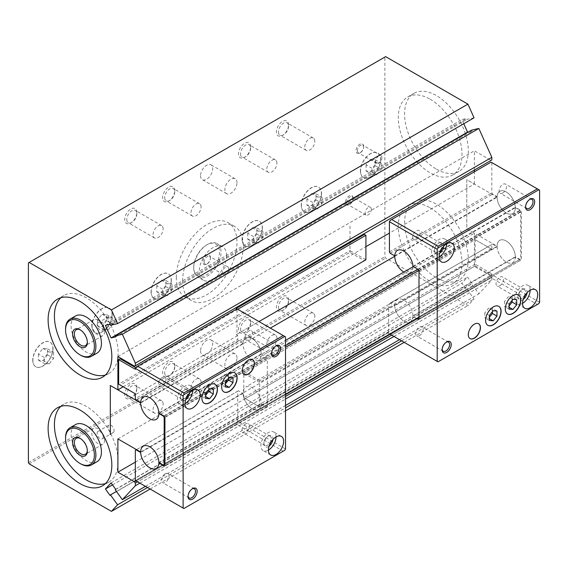 <?xml version="1.0" encoding="UTF-8"?>
<svg xmlns="http://www.w3.org/2000/svg" width="568" height="568" viewBox="0 0 568 568"><rect width="100%" height="100%" fill="white"/><g stroke="black" fill="none" stroke-linecap="round" stroke-linejoin="round"><path stroke-width="0.43" stroke-dasharray="2.84 2.13" d="M96.993 353.133A21.449 12.382 60 0 1 80.464 347.389A21.449 12.382 60 0 1 71.099 325.798A21.449 12.382 60 0 1 75.544 315.978M60.819 297.738A45.05 26.007 60 0 1 63.744 295.545A45.05 26.007 60 0 1 98.463 307.607A45.05 26.007 60 0 1 118.123 352.948A45.05 26.007 60 0 1 108.793 373.574A45.05 26.007 60 0 1 105.428 375.008M96.993 461.734A21.449 12.382 60 0 1 80.464 455.983A21.449 12.382 60 0 1 71.099 434.399A21.449 12.382 60 0 1 75.544 424.573M60.819 406.34A45.05 26.007 60 0 1 63.744 404.139A45.05 26.007 60 0 1 98.463 416.209A45.05 26.007 60 0 1 118.123 461.543A45.05 26.007 60 0 1 108.793 482.168A45.05 26.007 60 0 1 105.428 483.602M436.451 277.766A45.05 26.007 -120 0 0 458.972 279.996A45.05 26.007 -120 0 0 465.881 243.892A45.05 26.007 -120 0 0 436.451 204.196A45.05 26.007 -120 0 0 413.923 201.967A45.05 26.007 -120 0 0 407.022 238.063A45.05 26.007 -120 0 0 436.451 277.766M430.154 207.831A45.05 26.007 60 0 1 459.583 247.527A45.05 26.007 60 0 1 452.682 283.631A45.05 26.007 60 0 1 430.154 281.401A45.05 26.007 60 0 1 400.724 241.698A45.05 26.007 60 0 1 407.632 205.602A45.05 26.007 60 0 1 430.154 207.831M436.451 169.165A45.05 26.007 -120 0 0 458.972 171.394A45.05 26.007 -120 0 0 465.881 135.298A45.05 26.007 -120 0 0 436.451 95.602A45.05 26.007 -120 0 0 413.923 93.365A45.05 26.007 -120 0 0 407.022 129.468A45.05 26.007 -120 0 0 436.451 169.165M430.154 99.23A45.05 26.007 60 0 1 459.583 138.933A45.05 26.007 60 0 1 452.682 175.029A45.05 26.007 60 0 1 430.154 172.8A45.05 26.007 60 0 1 400.724 133.104A45.05 26.007 60 0 1 407.632 97A45.05 26.007 60 0 1 430.154 99.23M163.137 404.033A7.128 4.118 120 0 0 161.66 400.767A7.128 4.118 120 0 0 156.164 402.676A7.128 4.118 120 0 0 153.055 409.855A7.128 4.118 120 0 0 154.531 413.113A7.128 4.118 120 0 0 160.027 411.204A7.128 4.118 120 0 0 163.137 404.033M126.778 394.682A7.128 4.118 120 0 0 128.254 397.941A7.128 4.118 120 0 0 131.819 397.593A7.128 4.118 120 0 0 136.86 388.86A7.128 4.118 120 0 0 135.383 385.594A7.128 4.118 120 0 0 129.887 387.504A7.128 4.118 120 0 0 126.778 394.682M136.86 387.674A8.584 4.956 120 0 0 130.789 384.174A8.584 4.956 120 0 0 124.726 394.682A8.584 4.956 120 0 0 130.789 398.182A8.584 4.956 120 0 0 136.86 387.674L136.86 388.86M201.058 382.136A7.128 4.118 120 0 0 199.581 378.87A7.128 4.118 120 0 0 194.093 380.78A7.128 4.118 120 0 0 190.976 387.958A7.128 4.118 120 0 0 192.453 391.224A7.128 4.118 120 0 0 197.948 389.314A7.128 4.118 120 0 0 201.058 382.136M164.699 372.785A7.128 4.118 120 0 0 166.175 376.051A7.128 4.118 120 0 0 169.74 375.696A7.128 4.118 120 0 0 174.781 366.964A7.128 4.118 120 0 0 173.304 363.697A7.128 4.118 120 0 0 167.808 365.607A7.128 4.118 120 0 0 164.699 372.785M174.781 365.778A8.584 4.956 120 0 0 168.717 362.277A8.584 4.956 120 0 0 162.647 372.785A8.584 4.956 120 0 0 168.717 376.286A8.584 4.956 120 0 0 174.781 365.778L174.781 366.964M276.907 338.343A7.128 4.118 120 0 0 275.43 335.084A7.128 4.118 120 0 0 269.935 336.994A7.128 4.118 120 0 0 266.825 344.165A7.128 4.118 120 0 0 268.302 347.431A7.128 4.118 120 0 0 273.797 345.521A7.128 4.118 120 0 0 276.907 338.343M240.548 329A7.128 4.118 120 0 0 242.025 332.259A7.128 4.118 120 0 0 245.589 331.911A7.128 4.118 120 0 0 250.63 323.178A7.128 4.118 120 0 0 249.153 319.912A7.128 4.118 120 0 0 243.658 321.822A7.128 4.118 120 0 0 240.548 329M250.63 321.992A8.584 4.956 120 0 0 244.559 318.485A8.584 4.956 120 0 0 238.496 329A8.584 4.956 120 0 0 244.559 332.5A8.584 4.956 120 0 0 250.63 321.992L250.63 323.178M314.828 316.454A7.128 4.118 120 0 0 313.351 313.188A7.128 4.118 120 0 0 307.856 315.098A7.128 4.118 120 0 0 304.746 322.276A7.128 4.118 120 0 0 306.223 325.535A7.128 4.118 120 0 0 311.718 323.625A7.128 4.118 120 0 0 314.828 316.454M278.469 307.103A7.128 4.118 120 0 0 279.946 310.369A7.128 4.118 120 0 0 283.51 310.014A7.128 4.118 120 0 0 288.551 301.281A7.128 4.118 120 0 0 287.074 298.015A7.128 4.118 120 0 0 281.579 299.925A7.128 4.118 120 0 0 278.469 307.103M288.551 300.096A8.584 4.956 120 0 0 282.481 296.595A8.584 4.956 120 0 0 276.417 307.103A8.584 4.956 120 0 0 282.481 310.604A8.584 4.956 120 0 0 288.551 300.096L288.551 301.281M236.977 357.897A8.584 4.956 120 0 0 235.202 353.971A8.584 4.956 120 0 0 228.584 356.271A8.584 4.956 120 0 0 224.843 364.905A8.584 4.956 120 0 0 226.618 368.831A8.584 4.956 120 0 0 233.228 366.53A8.584 4.956 120 0 0 236.977 357.897M200.568 350.889A8.584 4.956 120 0 0 202.35 354.822A8.584 4.956 120 0 0 208.96 352.522A8.584 4.956 120 0 0 212.702 343.881A8.584 4.956 120 0 0 210.927 339.955A8.584 4.956 120 0 0 204.317 342.255A8.584 4.956 120 0 0 200.568 350.889M163.137 228.869A7.128 4.118 120 0 0 161.66 225.61A7.128 4.118 120 0 0 156.164 227.519A7.128 4.118 120 0 0 153.055 234.69A7.128 4.118 120 0 0 154.531 237.956A7.128 4.118 120 0 0 160.027 236.047A7.128 4.118 120 0 0 163.137 228.869M126.778 219.518A7.128 4.118 120 0 0 128.254 222.784A7.128 4.118 120 0 0 131.819 222.429A7.128 4.118 120 0 0 136.86 213.703A7.128 4.118 120 0 0 135.383 210.437A7.128 4.118 120 0 0 129.887 212.347A7.128 4.118 120 0 0 126.778 219.518M136.86 212.517A8.584 4.956 120 0 0 130.789 209.01A8.584 4.956 120 0 0 124.726 219.518A8.584 4.956 120 0 0 130.789 223.025A8.584 4.956 120 0 0 136.86 212.517L136.86 213.703M201.058 206.979A7.128 4.118 120 0 0 199.581 203.713A7.128 4.118 120 0 0 194.093 205.623A7.128 4.118 120 0 0 190.976 212.801A7.128 4.118 120 0 0 192.453 216.06A7.128 4.118 120 0 0 197.948 214.15A7.128 4.118 120 0 0 201.058 206.979M164.699 197.629A7.128 4.118 120 0 0 166.175 200.887A7.128 4.118 120 0 0 169.74 200.539A7.128 4.118 120 0 0 174.781 191.806A7.128 4.118 120 0 0 173.304 188.541A7.128 4.118 120 0 0 167.808 190.45A7.128 4.118 120 0 0 164.699 197.629M174.781 190.621A8.584 4.956 120 0 0 168.717 187.12A8.584 4.956 120 0 0 162.647 197.629A8.584 4.956 120 0 0 168.717 201.129A8.584 4.956 120 0 0 174.781 190.621L174.781 191.806M276.907 163.186A7.128 4.118 120 0 0 275.43 159.927A7.128 4.118 120 0 0 269.935 161.837A7.128 4.118 120 0 0 266.825 169.008A7.128 4.118 120 0 0 268.302 172.274A7.128 4.118 120 0 0 273.797 170.364A7.128 4.118 120 0 0 276.907 163.186M240.548 153.836A7.128 4.118 120 0 0 242.025 157.102A7.128 4.118 120 0 0 245.589 156.747A7.128 4.118 120 0 0 250.63 148.014A7.128 4.118 120 0 0 249.153 144.755A7.128 4.118 120 0 0 243.658 146.665A7.128 4.118 120 0 0 240.548 153.836M250.63 146.828A8.584 4.956 120 0 0 244.559 143.328A8.584 4.956 120 0 0 238.496 153.836A8.584 4.956 120 0 0 244.559 157.343A8.584 4.956 120 0 0 250.63 146.828L250.63 148.014M314.828 141.29A7.128 4.118 120 0 0 313.351 138.031A7.128 4.118 120 0 0 307.856 139.941A7.128 4.118 120 0 0 304.746 147.112A7.128 4.118 120 0 0 306.223 150.378A7.128 4.118 120 0 0 311.718 148.468A7.128 4.118 120 0 0 314.828 141.29M278.469 131.946A7.128 4.118 120 0 0 279.946 135.205A7.128 4.118 120 0 0 283.51 134.85A7.128 4.118 120 0 0 288.551 126.124A7.128 4.118 120 0 0 287.074 122.858A7.128 4.118 120 0 0 281.579 124.768A7.128 4.118 120 0 0 278.469 131.946M288.551 124.939A8.584 4.956 120 0 0 282.481 121.431A8.584 4.956 120 0 0 276.417 131.946A8.584 4.956 120 0 0 282.481 135.447A8.584 4.956 120 0 0 288.551 124.939L288.551 126.124M236.977 182.74A8.584 4.956 120 0 0 235.202 178.813A8.584 4.956 120 0 0 228.584 181.107A8.584 4.956 120 0 0 224.843 189.748A8.584 4.956 120 0 0 226.618 193.674A8.584 4.956 120 0 0 233.228 191.373A8.584 4.956 120 0 0 236.977 182.74M200.568 175.732A8.584 4.956 120 0 0 202.35 179.658A8.584 4.956 120 0 0 208.96 177.358A8.584 4.956 120 0 0 212.702 168.724A8.584 4.956 120 0 0 210.927 164.798A8.584 4.956 120 0 0 204.317 167.099A8.584 4.956 120 0 0 200.568 175.732M103.213 328.276A4.288 2.478 60 0 1 102.325 330.242A4.288 2.478 60 0 1 99.017 329.092A4.288 2.478 60 0 1 97.142 324.775A4.288 2.478 60 0 1 98.03 322.809A4.288 2.478 60 0 1 101.338 323.959A4.288 2.478 60 0 1 103.213 328.276M114.104 321.985A4.288 2.478 60 0 1 113.217 323.952A4.288 2.478 60 0 1 109.908 322.801A4.288 2.478 60 0 1 108.041 318.485A4.288 2.478 60 0 1 108.928 316.518A4.288 2.478 60 0 1 112.23 317.668A4.288 2.478 60 0 1 114.104 321.985M104.675 331.435A9.187 5.304 60 0 1 102.772 335.638A9.187 5.304 60 0 1 95.694 333.175A9.187 5.304 60 0 1 91.682 323.93A9.187 5.304 60 0 1 93.585 319.727A9.187 5.304 60 0 1 100.664 322.184A9.187 5.304 60 0 1 104.675 331.435M80.429 329.951A9.187 5.304 60 0 1 80.855 330.178A9.187 5.304 60 0 1 87.351 341.432A9.187 5.304 60 0 1 87.337 341.915M87.351 341.432L87.351 342.447M103.213 436.877A4.288 2.478 60 0 1 102.325 438.844A4.288 2.478 60 0 1 99.017 437.694A4.288 2.478 60 0 1 97.142 433.377A4.288 2.478 60 0 1 98.03 431.41A4.288 2.478 60 0 1 101.338 432.56A4.288 2.478 60 0 1 103.213 436.877M114.104 430.587A4.288 2.478 60 0 1 113.217 432.553A4.288 2.478 60 0 1 109.908 431.403A4.288 2.478 60 0 1 108.041 427.086A4.288 2.478 60 0 1 108.928 425.12A4.288 2.478 60 0 1 112.23 426.27A4.288 2.478 60 0 1 114.104 430.587M104.675 440.03A9.187 5.304 60 0 1 102.772 444.24A9.187 5.304 60 0 1 95.694 441.776A9.187 5.304 60 0 1 91.682 432.532A9.187 5.304 60 0 1 93.585 428.322A9.187 5.304 60 0 1 100.664 430.785A9.187 5.304 60 0 1 104.675 440.03M80.429 438.546A9.187 5.304 60 0 1 80.855 438.78A9.187 5.304 60 0 1 87.351 450.034A9.187 5.304 60 0 1 87.337 450.516M87.351 450.034L87.351 451.049M381.945 157.719A4.438 2.563 120 0 0 381.021 155.689A4.438 2.563 120 0 0 377.606 156.882A4.438 2.563 120 0 0 375.675 161.34A4.438 2.563 120 0 0 376.591 163.371A4.438 2.563 120 0 0 380.006 162.185A4.438 2.563 120 0 0 381.945 157.719M357.364 150.776A4.438 2.563 120 0 0 358.287 152.806A4.438 2.563 120 0 0 360.502 152.586A4.438 2.563 120 0 0 363.641 147.155A4.438 2.563 120 0 0 362.718 145.124A4.438 2.563 120 0 0 359.303 146.31A4.438 2.563 120 0 0 357.364 150.776M363.641 146.395A5.361 3.096 120 0 0 359.842 144.208A5.361 3.096 120 0 0 356.051 150.776A5.361 3.096 120 0 0 359.849 152.962A5.361 3.096 120 0 0 363.641 146.395L363.641 147.155M371.323 209.393A4.438 2.563 120 0 0 370.407 207.363A4.438 2.563 120 0 0 366.992 208.548A4.438 2.563 120 0 0 365.054 213.014A4.438 2.563 120 0 0 365.97 215.045A4.438 2.563 120 0 0 369.392 213.852A4.438 2.563 120 0 0 371.323 209.393M346.75 202.442A4.438 2.563 120 0 0 347.666 204.473A4.438 2.563 120 0 0 349.881 204.253A4.438 2.563 120 0 0 353.019 198.821A4.438 2.563 120 0 0 352.103 196.798A4.438 2.563 120 0 0 348.681 197.983A4.438 2.563 120 0 0 346.75 202.442M353.019 198.069A5.361 3.096 120 0 0 349.228 195.875A5.361 3.096 120 0 0 345.436 202.442A5.361 3.096 120 0 0 349.228 204.636A5.361 3.096 120 0 0 353.019 198.069L353.019 198.821M228.734 268.948A4.438 2.563 120 0 0 227.818 266.917A4.438 2.563 120 0 0 224.395 268.103A4.438 2.563 120 0 0 222.464 272.569A4.438 2.563 120 0 0 223.38 274.592A4.438 2.563 120 0 0 226.795 273.407A4.438 2.563 120 0 0 228.734 268.948M204.16 261.997A4.438 2.563 120 0 0 205.076 264.028A4.438 2.563 120 0 0 207.292 263.808A4.438 2.563 120 0 0 210.43 258.376A4.438 2.563 120 0 0 209.514 256.346A4.438 2.563 120 0 0 206.092 257.538A4.438 2.563 120 0 0 204.16 261.997M210.43 257.616A5.361 3.096 120 0 0 206.638 255.43A5.361 3.096 120 0 0 202.847 261.997A5.361 3.096 120 0 0 206.638 264.191A5.361 3.096 120 0 0 210.43 257.616L210.43 258.376M193.745 268.131A19.305 11.147 120 0 0 197.742 276.964A19.305 11.147 120 0 0 212.624 271.795A19.305 11.147 120 0 0 221.051 252.362A19.305 11.147 120 0 0 217.047 243.523A19.305 11.147 120 0 0 207.398 244.481A19.305 11.147 120 0 0 193.745 268.131L193.745 267.251A18.233 10.529 -60 0 1 206.638 244.922A18.233 10.529 -60 0 1 219.532 252.362A18.233 10.529 -60 0 1 206.638 274.699A18.233 10.529 -60 0 1 193.745 267.251M226.582 255.564A19.305 11.147 120 0 0 222.585 246.725A19.305 11.147 120 0 0 207.71 251.894A19.305 11.147 120 0 0 199.283 271.326A19.305 11.147 120 0 0 203.28 280.166A19.305 11.147 120 0 0 218.155 274.99A19.305 11.147 120 0 0 226.582 255.564M176.3 277.326A42.905 24.772 120 0 0 185.182 296.965A42.905 24.772 120 0 0 218.247 285.47A42.905 24.772 120 0 0 236.977 242.295A42.905 24.772 120 0 0 228.087 222.649A42.905 24.772 120 0 0 195.03 234.144A42.905 24.772 120 0 0 176.3 277.326M182.598 280.961A42.905 24.772 120 0 0 191.48 300.6A42.905 24.772 120 0 0 224.545 289.105A42.905 24.772 120 0 0 243.274 245.93A42.905 24.772 120 0 0 234.385 226.284A42.905 24.772 120 0 0 201.321 237.779A42.905 24.772 120 0 0 182.598 280.961M151.067 291.895A14.236 8.215 120 0 0 154.013 298.406A14.236 8.215 120 0 0 164.983 294.593A14.236 8.215 120 0 0 171.195 280.272A14.236 8.215 120 0 0 168.249 273.755A14.236 8.215 120 0 0 157.279 277.567A14.236 8.215 120 0 0 151.067 291.895M171.344 280.358A14.236 8.215 -60 0 1 165.132 294.685A14.236 8.215 -60 0 1 154.162 298.498A14.236 8.215 -60 0 1 151.216 291.98A14.236 8.215 -60 0 1 157.428 277.66A14.236 8.215 -60 0 1 168.398 273.84A14.236 8.215 -60 0 1 171.344 280.358M91.902 326.046A14.236 8.215 120 0 0 94.856 332.564A14.236 8.215 120 0 0 105.826 328.751A14.236 8.215 120 0 0 112.038 314.423A14.236 8.215 120 0 0 109.084 307.913A14.236 8.215 120 0 0 98.122 311.726A14.236 8.215 120 0 0 91.902 326.046M112.187 314.516A14.236 8.215 -60 0 1 105.975 328.836A14.236 8.215 -60 0 1 95.005 332.649A14.236 8.215 -60 0 1 92.059 326.139A14.236 8.215 -60 0 1 98.271 311.811A14.236 8.215 -60 0 1 109.241 307.998A14.236 8.215 -60 0 1 112.187 314.516M32.745 360.204A14.236 8.215 120 0 0 35.692 366.722A14.236 8.215 120 0 0 46.661 362.909A14.236 8.215 120 0 0 52.874 348.582A14.236 8.215 120 0 0 49.927 342.064A14.236 8.215 120 0 0 38.958 345.876A14.236 8.215 120 0 0 32.745 360.204M53.03 348.667A14.236 8.215 -60 0 1 46.817 362.995A14.236 8.215 -60 0 1 35.848 366.807A14.236 8.215 -60 0 1 32.894 360.289A14.236 8.215 -60 0 1 39.114 345.969A14.236 8.215 -60 0 1 50.076 342.156A14.236 8.215 -60 0 1 53.03 348.667M242.082 239.348A14.236 8.215 120 0 0 245.028 245.859A14.236 8.215 120 0 0 255.998 242.046A14.236 8.215 120 0 0 262.21 227.725A14.236 8.215 120 0 0 259.264 221.208A14.236 8.215 120 0 0 248.294 225.02A14.236 8.215 120 0 0 242.082 239.348M262.359 227.811A14.236 8.215 -60 0 1 256.147 242.138A14.236 8.215 -60 0 1 245.177 245.951A14.236 8.215 -60 0 1 242.231 239.433A14.236 8.215 -60 0 1 248.443 225.113A14.236 8.215 -60 0 1 259.413 221.293A14.236 8.215 -60 0 1 262.359 227.811M301.239 205.19A14.236 8.215 120 0 0 304.185 211.708A14.236 8.215 120 0 0 315.155 207.895A14.236 8.215 120 0 0 321.367 193.567A14.236 8.215 120 0 0 318.421 187.049A14.236 8.215 120 0 0 307.451 190.869A14.236 8.215 120 0 0 301.239 205.19M321.524 193.66A14.236 8.215 -60 0 1 315.311 207.98A14.236 8.215 -60 0 1 304.341 211.793A14.236 8.215 -60 0 1 301.388 205.275A14.236 8.215 -60 0 1 307.607 190.954A14.236 8.215 -60 0 1 318.57 187.142A14.236 8.215 -60 0 1 321.524 193.66M360.396 171.032A14.236 8.215 120 0 0 363.35 177.55A14.236 8.215 120 0 0 374.319 173.737A14.236 8.215 120 0 0 380.532 159.416A14.236 8.215 120 0 0 377.578 152.898A14.236 8.215 120 0 0 366.616 156.711A14.236 8.215 120 0 0 360.396 171.032M380.681 159.501A14.236 8.215 -60 0 1 374.468 173.822A14.236 8.215 -60 0 1 363.499 177.635A14.236 8.215 -60 0 1 360.552 171.124A14.236 8.215 -60 0 1 366.765 156.796A14.236 8.215 -60 0 1 377.734 152.984A14.236 8.215 -60 0 1 380.681 159.501M366.062 164.905L366.062 170.975L370.613 171.38L375.164 165.721L375.164 159.651L370.613 159.246L366.062 164.905L372.132 168.405L376.683 162.746L381.235 163.151L381.235 169.221L376.683 174.88L372.132 174.475L372.132 168.405M370.613 159.246L376.683 162.746M366.062 170.975L372.132 174.475M370.613 171.38L376.683 174.88M375.164 165.721L381.235 169.221M375.164 159.651L381.235 163.151M306.905 199.063L306.905 205.126L311.456 205.538L316.007 199.872L316.007 193.809L311.456 193.397L306.905 199.063L312.975 202.563L317.526 196.904L322.077 197.309L322.077 203.379L317.526 209.038L312.975 208.633L312.975 202.563M311.456 193.397L317.526 196.904M306.905 205.126L312.975 208.633M311.456 205.538L317.526 209.038M316.007 199.872L322.077 203.379M316.007 193.809L322.077 197.309M247.747 233.214L247.747 239.284L252.298 239.689L256.85 234.03L256.85 227.96L252.298 227.555L247.747 233.214L253.811 236.721L258.362 231.055L262.913 231.467L262.913 237.53L258.362 243.196L253.811 242.784L253.811 236.721M252.298 227.555L258.362 231.055M247.747 239.284L253.811 242.784M252.298 239.689L258.362 243.196M256.85 234.03L262.913 237.53M256.85 227.96L262.913 231.467M38.411 354.077L38.411 360.14L42.962 360.545L47.513 354.886L47.513 348.816L42.962 348.411L38.411 354.077L44.481 357.577L49.033 351.919L53.584 352.323L53.584 358.387L49.033 364.053L44.481 363.648L44.481 357.577M42.962 348.411L49.033 351.919M38.411 360.14L44.481 363.648M42.962 360.545L49.033 364.053M47.513 354.886L53.584 358.387M47.513 348.816L53.584 352.323M97.568 319.919L97.568 325.989L102.119 326.394L106.67 320.728L106.67 314.665L102.119 314.26L97.568 319.919L103.639 323.419L108.19 317.76L112.741 318.165L112.741 324.236L108.19 329.894L103.639 329.49L103.639 323.419M102.119 314.26L108.19 317.76M97.568 325.989L103.639 329.49M102.119 326.394L108.19 329.894M106.67 320.728L112.741 324.236M106.67 314.665L112.741 318.165M156.732 285.761L156.732 291.831L161.284 292.236L165.835 286.577L165.835 280.507L161.284 280.102L156.732 285.761L162.796 289.268L167.347 283.602L171.898 284.014L171.898 290.078L167.347 295.743L162.796 295.332L162.796 289.268M161.284 280.102L167.347 283.602M156.732 291.831L162.796 295.332M161.284 292.236L167.347 295.743M165.835 286.577L171.898 290.078M165.835 280.507L171.898 284.014M117.91 438.901L474.372 233.1L466.775 228.726L466.775 179.68L474.372 184.053L466.775 179.68L466.79 228.719L497.114 246.242A12.872 7.434 60 0 1 499.776 240.349A12.872 7.434 60 0 1 509.695 243.8A12.872 7.434 60 0 1 515.311 256.75L519.862 259.377L520.622 258.944L520.622 211.651L519.862 210.337L515.311 207.71A12.872 7.434 60 0 1 512.648 213.603A12.872 7.434 60 0 1 502.73 210.153A12.872 7.434 60 0 1 497.114 197.195L474.358 184.06L389.428 233.1M163.421 465.171L519.862 259.377M158.87 462.544L515.311 256.75M164.919 464.305L285.519 394.682L136.1 480.947L135.34 480.507M419.006 317.611L520.622 258.944M164.734 417.118L285.519 347.389M418.815 270.425L520.622 211.651M163.783 415.918L285.519 345.635M417.87 269.225L519.862 210.337M159.232 413.291L285.519 340.381M413.319 266.598L515.311 207.71M140.665 402.989L270.347 328.119M394.753 256.296L497.114 197.195M123.206 386.794L365.913 246.668M117.91 389.854L110.327 385.473M80.734 463.864A21.449 12.382 60 0 1 65.561 437.594M80.734 355.27A21.449 12.382 60 0 1 65.561 328.993M28.4 262.87L384.877 57.063L384.877 256.743L385.636 258.057L467.918 305.563L474.06 298.981L466.924 289.091L466.491 289.559L461.89 283.191L467.549 277.127L472.143 283.496L471.71 283.964L478.845 293.855L491.817 279.953L491.817 277.326L491.057 276.012L474.372 266.378L474.372 233.1M28.4 462.551L384.877 256.743M29.16 463.864L385.636 258.057M150.122 489.041L285.519 410.877M404.21 342.348L467.918 305.563M147.495 487.521L285.519 407.838M401.576 340.828L474.06 298.981M116.44 491.441L466.924 289.091M110.014 495.367L466.491 289.559M112.492 484.909L461.89 283.191M111.072 482.935L467.549 277.127M115.666 489.304L472.143 283.496M115.233 489.772L471.71 283.964M145.451 486.343L285.519 405.474M399.531 339.65L478.845 293.855M139.891 483.134L285.519 399.055M393.979 336.441L491.817 279.953M285.519 448.976L237.736 421.392L236.977 422.706L236.977 424.459L283.24 451.17L183.883 508.53L137.619 481.82L285.519 396.428M491.057 277.766L391.7 335.127L390.18 334.254L389.428 333.814L390.18 334.254L491.057 276.012L491.057 277.766L537.328 304.476L437.964 361.837L391.7 335.127L491.817 277.326M135.34 462.118L474.372 266.378M140.665 452.036L497.114 246.242M474.372 184.053L474.372 171.792M474.372 170.038L474.372 150.776L491.057 160.403L491.817 159.97M117.895 356.583L474.372 150.776M134.581 366.218L491.057 160.403M471.71 130.107L472.143 131.08L468.621 131.897M115.666 336.888L472.143 131.08M463.772 123.746L461.89 119.55L466.491 118.485L466.924 119.457L474.06 117.803M105.414 325.357L461.89 119.55M110.014 324.3L466.491 118.485M110.448 325.265L466.924 119.457M385.636 56.622L384.877 57.063M529.688 199.432A5.275 3.046 120 0 0 529.298 199.631L530.121 199.162L529.298 199.631A5.275 3.046 120 0 0 525.57 206.092A5.275 3.046 120 0 0 525.592 206.532M502.815 192.957A5.275 3.046 120 0 0 506.258 188.306A5.275 3.046 120 0 0 505.449 184.082A5.275 3.046 120 0 0 502.815 184.344A5.275 3.046 120 0 0 499.371 188.995A5.275 3.046 120 0 0 500.181 193.219A5.275 3.046 120 0 0 502.815 192.957M530.121 290.241A10.728 6.191 120 0 0 527.899 285.335A10.728 6.191 120 0 0 522.532 285.86A10.728 6.191 120 0 0 515.531 295.317A10.728 6.191 120 0 0 517.171 303.908A10.728 6.191 120 0 0 522.532 303.383M527.04 292.776A6.433 3.713 120 0 0 522.532 289.368L521.715 289.843A5.275 3.046 120 0 0 517.98 296.297A5.275 3.046 120 0 0 519.074 298.718A5.275 3.046 120 0 0 521.715 298.456A5.275 3.046 120 0 0 525.159 293.805A5.275 3.046 120 0 0 524.349 289.581A5.275 3.046 120 0 0 521.715 289.843L522.532 289.368A6.433 3.713 120 0 0 517.98 297.249A6.433 3.713 120 0 0 522.532 299.876A6.433 3.713 120 0 0 523.192 299.442M499.783 285.789A5.275 3.046 120 0 0 503.227 281.146A5.275 3.046 120 0 0 502.417 276.914A5.275 3.046 120 0 0 499.783 277.177A5.275 3.046 120 0 0 496.333 281.827A5.275 3.046 120 0 0 497.142 286.052A5.275 3.046 120 0 0 499.783 285.789M446.256 342.184A5.275 3.046 120 0 0 445.866 342.39L446.689 341.915L445.866 342.39A5.275 3.046 120 0 0 442.138 348.844A5.275 3.046 120 0 0 442.16 349.284M419.383 335.709A5.275 3.046 120 0 0 422.833 331.066A5.275 3.046 120 0 0 422.024 326.834A5.275 3.046 120 0 0 419.383 327.097A5.275 3.046 120 0 0 415.939 331.748A5.275 3.046 120 0 0 416.749 335.972A5.275 3.046 120 0 0 419.383 335.709M446.689 243.828A10.728 6.191 120 0 0 444.467 238.915A10.728 6.191 120 0 0 439.107 239.447A10.728 6.191 120 0 0 432.099 248.898A10.728 6.191 120 0 0 433.739 257.496A10.728 6.191 120 0 0 439.107 256.963M443.608 246.356A6.433 3.713 120 0 0 439.107 242.948L438.283 243.423A5.275 3.046 120 0 0 434.555 249.884A5.275 3.046 120 0 0 435.649 252.298A5.275 3.046 120 0 0 438.283 252.036A5.275 3.046 120 0 0 441.726 247.385A5.275 3.046 120 0 0 440.917 243.161A5.275 3.046 120 0 0 438.283 243.423L439.107 242.948A6.433 3.713 120 0 0 434.555 250.829A6.433 3.713 120 0 0 439.107 253.456A6.433 3.713 120 0 0 439.76 253.03M416.351 239.376A5.275 3.046 120 0 0 419.795 234.726A5.275 3.046 120 0 0 418.985 230.501A5.275 3.046 120 0 0 416.351 230.764A5.275 3.046 120 0 0 412.908 235.408A5.275 3.046 120 0 0 413.717 239.632A5.275 3.046 120 0 0 416.351 239.376M394.76 255.863L497.121 196.762A12.872 7.434 -120 0 0 502.552 209.968A12.872 7.434 -120 0 0 512.648 213.603A12.872 7.434 -120 0 0 515.304 208.144A12.872 7.434 -120 0 0 515.304 207.263L520.636 210.323L521.396 211.637L521.396 259.81L520.636 260.243L515.318 257.176A12.872 7.434 -120 0 1 512.663 262.636A12.872 7.434 60 0 1 502.907 259.377A12.872 7.434 60 0 1 497.121 246.682L492.577 244.048L491.817 244.481L491.817 249.302L475.132 239.668L243.8 373.226L475.132 239.668L475.132 264.191L243.8 397.742L245.319 398.622L475.132 265.938L475.132 264.191L491.817 273.819L491.057 276.012L390.18 334.254M412.943 266.378A12.872 7.434 60 0 0 412.943 266.364L515.304 207.263A12.872 7.434 -120 0 0 509.531 194.561A12.872 7.434 -120 0 0 499.79 191.295A12.872 7.434 -120 0 0 497.135 196.755L492.577 194.121L491.817 192.808L491.817 162.597L539.6 190.181M412.95 266.804A12.872 7.434 60 0 1 412.943 267.237A12.872 7.434 60 0 1 410.288 272.697A12.872 7.434 60 0 1 403.848 272.058M497.121 245.809A12.872 7.434 -120 0 0 497.121 246.682L394.76 305.783A12.872 7.434 60 0 1 394.76 304.909A12.872 7.434 60 0 1 397.415 299.45A12.872 7.434 60 0 1 407.512 303.085A12.872 7.434 60 0 1 412.943 316.284L515.304 257.183A12.872 7.434 -120 0 0 509.872 243.984A12.872 7.434 -120 0 0 499.776 240.349A12.872 7.434 -120 0 0 497.121 245.809M478.59 323.71A8.584 4.956 120 0 0 478.512 323.668A8.584 4.956 120 0 0 471.901 325.968A8.584 4.956 120 0 0 468.153 334.602A8.584 4.956 120 0 0 469.928 338.528A8.584 4.956 120 0 0 470.006 338.571M498.74 306.322A10.962 6.326 120 0 0 498.661 306.28A10.962 6.326 120 0 0 490.219 309.212A10.962 6.326 120 0 0 485.434 320.245A10.962 6.326 120 0 0 487.699 325.265A10.962 6.326 120 0 0 487.777 325.308M518.456 294.941A10.962 6.326 120 0 0 518.385 294.891A10.962 6.326 120 0 0 509.936 297.831A10.962 6.326 120 0 0 505.151 308.864A10.962 6.326 120 0 0 507.423 313.877A10.962 6.326 120 0 0 507.501 313.919M390.18 220.398L491.057 162.157L491.817 162.597M537.328 304.476L538.84 303.596M539.6 302.282L491.817 274.699M475.132 265.938L491.057 275.132L389.428 333.814L387.909 332.94L388.668 332.5L388.668 307.977L387.909 306.663L389.428 307.536L389.428 303.596L491.817 244.481M417.111 318.705L412.929 316.291A12.872 7.434 60 0 1 410.274 321.751A12.872 7.434 60 0 1 400.532 318.485A12.872 7.434 60 0 1 394.746 305.79L390.18 303.163L389.428 303.596M497.135 246.675A12.872 7.434 -120 0 0 502.921 259.37A12.872 7.434 -120 0 0 512.663 262.636L512.663 262.636A12.872 7.434 60 0 0 515.304 257.183L515.318 257.176M509.113 307.252L508.353 306.812L509.113 305.875M509.113 309.106L504.561 306.479L508.353 306.812M509.113 304.05L504.561 301.423L504.561 306.479M512.904 299.329L508.353 296.702L504.561 301.423M516.695 299.67L512.144 297.043L508.353 296.702M512.144 300.273L512.144 297.043M489.389 318.641L488.629 318.201L489.389 317.256M489.389 320.487L484.838 317.86L488.629 318.201M489.389 315.432L484.838 312.805L484.838 317.86M493.18 310.717L488.629 308.09L484.838 312.805M496.972 311.051L492.42 308.424L488.629 308.09M492.42 311.662L492.42 308.424M497.135 196.755L497.121 196.762A12.872 7.434 60 0 1 499.776 191.309A12.872 7.434 60 0 1 509.517 194.568A12.872 7.434 60 0 1 515.304 207.263L515.318 207.256M394.746 305.79L394.76 305.783A12.872 7.434 -120 0 0 400.546 318.478A12.872 7.434 -120 0 0 410.288 321.744A12.872 7.434 -120 0 0 412.943 316.284L412.929 316.291M412.943 266.364A12.872 7.434 -120 0 0 407.157 253.669A12.872 7.434 -120 0 0 397.415 250.403A12.872 7.434 -120 0 0 397.408 250.41L397.401 250.41M387.909 332.94L259.732 406.944L245.319 398.622M491.057 275.132L491.817 273.819M491.817 249.302L475.132 239.668M388.668 332.5L259.732 406.944L259.732 380.666L387.909 306.663M388.668 307.977L259.732 382.42L243.8 373.226L243.8 397.742L259.732 406.944M259.732 380.666L245.319 372.345M491.057 248.862L389.428 307.536M389.428 251.929L491.817 192.808M390.18 253.243L492.577 194.121M418.247 269.445L520.636 210.323M419.006 270.759L521.396 211.637M419.006 318.925L521.396 259.81M418.247 319.365L520.636 260.243M390.18 303.163L492.577 244.048M192.176 488.878A5.275 3.046 120 0 0 191.785 489.084L192.609 488.608L191.785 489.084A5.275 3.046 120 0 0 188.058 495.537A5.275 3.046 120 0 0 188.079 495.978M165.302 473.79A5.275 3.046 120 0 0 161.859 478.441A5.275 3.046 120 0 0 162.661 482.665A5.275 3.046 120 0 0 165.302 482.402A5.275 3.046 120 0 0 168.746 477.759A5.275 3.046 120 0 0 167.936 473.527A5.275 3.046 120 0 0 165.302 473.79M192.609 390.521A10.728 6.191 120 0 0 190.386 385.608A10.728 6.191 120 0 0 185.019 386.141A10.728 6.191 120 0 0 178.011 395.591A10.728 6.191 120 0 0 179.658 404.189A10.728 6.191 120 0 0 185.019 403.656M189.527 393.049A6.433 3.713 120 0 0 185.019 389.641L184.202 390.117A5.275 3.046 120 0 0 180.468 396.578A5.275 3.046 120 0 0 181.561 398.992A5.275 3.046 120 0 0 184.202 398.729A5.275 3.046 120 0 0 187.646 394.078A5.275 3.046 120 0 0 186.836 389.854A5.275 3.046 120 0 0 184.202 390.117L185.019 389.641A6.433 3.713 120 0 0 180.468 397.522A6.433 3.713 120 0 0 185.019 400.149A6.433 3.713 120 0 0 185.672 399.723M162.27 377.457A5.275 3.046 120 0 0 158.82 382.101A5.275 3.046 120 0 0 159.629 386.325A5.275 3.046 120 0 0 162.27 386.07A5.275 3.046 120 0 0 165.714 381.419A5.275 3.046 120 0 0 164.905 377.195A5.275 3.046 120 0 0 162.27 377.457M275.608 346.125A5.275 3.046 120 0 0 275.217 346.331L276.034 345.855L275.217 346.331A5.275 3.046 120 0 0 271.483 352.785A5.275 3.046 120 0 0 271.504 353.225M248.734 331.037A5.275 3.046 120 0 0 245.284 335.688A5.275 3.046 120 0 0 246.093 339.912A5.275 3.046 120 0 0 248.734 339.65A5.275 3.046 120 0 0 252.178 334.999A5.275 3.046 120 0 0 251.368 330.775A5.275 3.046 120 0 0 248.734 331.037M276.034 436.934A10.728 6.191 120 0 0 273.811 432.028A10.728 6.191 120 0 0 268.451 432.56A10.728 6.191 120 0 0 261.443 442.01A10.728 6.191 120 0 0 263.091 450.601A10.728 6.191 120 0 0 268.451 450.076M272.952 439.469A6.433 3.713 120 0 0 268.451 436.061L267.627 436.536A5.275 3.046 120 0 0 263.9 442.997A5.275 3.046 120 0 0 264.993 445.411A5.275 3.046 120 0 0 267.627 445.149A5.275 3.046 120 0 0 271.078 440.498A5.275 3.046 120 0 0 270.269 436.274A5.275 3.046 120 0 0 267.627 436.536L268.451 436.061A6.433 3.713 120 0 0 263.9 443.942A6.433 3.713 120 0 0 268.451 446.569A6.433 3.713 120 0 0 269.104 446.136M245.696 423.87A5.275 3.046 120 0 0 242.252 428.52A5.275 3.046 120 0 0 243.061 432.745A5.275 3.046 120 0 0 245.696 432.482A5.275 3.046 120 0 0 249.146 427.839A5.275 3.046 120 0 0 248.337 423.614A5.275 3.046 120 0 0 245.696 423.87M237.736 421.392L237.736 391.175L238.496 390.741L243.054 393.368A12.872 7.434 -120 0 0 248.841 406.063A12.872 7.434 -120 0 0 258.582 409.329A12.872 7.434 -120 0 0 261.237 403.869L159.239 462.757M243.054 393.368L243.033 393.375A12.872 7.434 60 0 0 248.819 406.07A12.872 7.434 60 0 0 258.568 409.336A12.872 7.434 60 0 0 261.223 403.876A12.872 7.434 -120 0 0 261.223 403.003A12.872 7.434 -120 0 0 255.437 390.308A12.872 7.434 -120 0 0 245.696 387.042A12.872 7.434 -120 0 0 243.033 393.375L140.672 452.476M261.237 403.869L266.555 406.944L267.315 406.503L267.315 358.337L266.555 357.024L261.237 353.949A12.872 7.434 -120 0 0 255.451 341.254A12.872 7.434 -120 0 0 245.71 337.988A12.872 7.434 -120 0 0 243.054 343.448L140.672 402.556M261.237 353.949L261.223 353.956A12.872 7.434 60 0 0 255.437 341.261A12.872 7.434 60 0 0 245.696 338.003L245.71 337.988A12.872 7.434 60 0 0 243.033 343.455A12.872 7.434 -120 0 0 243.033 344.336A12.872 7.434 -120 0 0 248.819 357.031A12.872 7.434 -120 0 0 258.568 360.297A12.872 7.434 -120 0 0 261.223 353.956L158.862 413.057A12.872 7.434 60 0 1 158.862 413.078L158.862 413.057A12.872 7.434 -120 0 0 153.076 400.362A12.872 7.434 -120 0 0 143.335 397.096A12.872 7.434 -120 0 0 143.328 397.103L143.335 397.096M252.568 359.615A8.584 4.956 120 0 0 252.49 359.572A8.584 4.956 120 0 0 245.88 361.873A8.584 4.956 120 0 0 242.131 370.506A8.584 4.956 120 0 0 243.913 374.433A8.584 4.956 120 0 0 243.984 374.475M234.797 372.878A10.962 6.326 120 0 0 234.719 372.835A10.962 6.326 120 0 0 226.27 375.775A10.962 6.326 120 0 0 221.484 386.808A10.962 6.326 120 0 0 223.756 391.821A10.962 6.326 120 0 0 223.835 391.863M215.073 384.266A10.962 6.326 120 0 0 215.002 384.224A10.962 6.326 120 0 0 206.553 387.156A10.962 6.326 120 0 0 201.768 398.189A10.962 6.326 120 0 0 204.04 403.209A10.962 6.326 120 0 0 204.118 403.252M283.24 451.17L284.76 450.289M236.977 424.459L137.619 481.82L136.1 480.947L236.977 422.706M236.217 308.417L236.977 309.73L237.736 309.29L236.977 308.85L285.519 336.874M236.977 309.73L236.977 334.247L236.217 334.687L237.736 335.56L237.736 339.508L135.34 398.622M243.054 343.448L238.496 340.821L237.736 339.508M209.521 388.661L204.97 386.034L201.179 390.748L201.179 395.804L204.97 396.144L205.73 395.2M213.312 388.995L208.761 386.368L204.97 386.034M208.761 389.605L208.761 386.368M205.73 396.585L204.97 396.144M205.73 398.431L201.179 395.804M205.73 393.375L201.179 390.748M229.238 377.273L224.687 374.646L220.895 379.367L220.895 384.422L224.687 384.756L225.446 383.819M233.029 377.613L228.478 374.986L224.687 374.646M228.478 378.217L228.478 374.986M225.446 385.196L224.687 384.756M225.446 387.049L220.895 384.422M225.446 381.994L220.895 379.367M156.207 468.437L156.186 468.444A12.872 7.434 -120 0 0 156.207 468.437A12.872 7.434 -120 0 0 158.862 462.977M118.655 359.643L120.934 358.33M349.987 252.362L349.987 250.616L118.655 384.167L120.175 385.047L349.987 252.362L364.393 260.684L236.217 334.687M237.736 309.29L136.1 367.965L135.724 367.745M363.641 233.973L365.913 235.287M136.1 367.965L135.34 369.278M135.34 393.801L120.175 385.047M236.977 334.247L258.972 321.552M349.987 226.092L349.987 250.616L365.913 259.81L364.393 260.684M136.1 394.242L237.736 335.56M236.977 308.85L136.1 367.091M237.736 391.175L135.34 450.289M238.496 390.741L136.498 449.629M266.555 406.944L164.166 466.058M267.315 406.503L164.919 465.618M267.315 358.337L164.919 417.452M266.555 357.024L164.166 416.138M238.496 340.821L136.1 399.936M108.793 373.574L102.503 377.202M108.793 482.168L102.503 485.803M452.682 283.631L458.972 279.996M452.682 175.029L458.972 171.394M154.531 413.113L128.254 397.941M131.819 397.593L130.789 398.182M192.453 391.224L166.175 376.051M169.74 375.696L168.717 376.286M268.302 347.431L242.025 332.259M245.589 331.911L244.559 332.5M306.223 325.535L279.946 310.369M283.51 310.014L282.481 310.604M226.618 368.831L202.35 354.822M154.531 237.956L128.254 222.784M131.819 222.429L130.789 223.025M192.453 216.06L166.175 200.887M169.74 200.539L168.717 201.129M268.302 172.274L242.025 157.102M245.589 156.747L244.559 157.343M306.223 150.378L279.946 135.205M283.51 134.85L282.481 135.447M226.618 193.674L202.35 179.658M113.217 323.952L102.325 330.242M102.772 335.638L85.448 345.635M113.217 432.553L102.325 438.844M102.772 444.24L85.448 454.237M376.591 163.371L358.287 152.806M360.502 152.586L359.849 152.962M365.97 215.045L347.666 204.473M349.881 204.253L349.228 204.636M223.38 274.592L205.076 264.028M207.292 263.808L206.638 264.191M206.638 244.922L207.398 244.481M222.585 246.725L217.047 243.523M191.48 300.6L185.182 296.965M234.385 226.284L228.087 222.649M203.28 280.166L197.742 276.964M227.818 266.917L209.514 256.346M370.407 207.363L352.103 196.798M381.021 155.689L362.718 145.124M80.855 438.78L79.974 438.269M93.585 428.322L76.261 438.326M108.928 425.12L98.03 431.41M80.855 330.178L79.974 329.667M93.585 319.727L76.261 329.724M108.928 316.518L98.03 322.809M410.288 272.697L258.568 360.297M235.202 178.813L210.927 164.798M313.351 138.031L287.074 122.858M275.43 159.927L249.153 144.755M199.581 203.713L173.304 188.541M161.66 225.61L135.383 210.437M235.202 353.971L210.927 339.955M313.351 313.188L287.074 298.015M275.43 335.084L249.153 319.912M199.581 378.87L173.304 363.697M161.66 400.767L135.383 385.594M407.632 97L413.923 93.365M407.632 205.602L413.923 201.967M63.744 404.139L57.453 407.774M63.744 295.545L57.453 299.173M397.415 299.45L245.696 387.042M531.932 199.375L505.449 184.082M535.482 289.708L527.899 285.335M524.349 289.581L502.417 276.914M448.507 342.128L422.024 326.834M452.05 243.296L444.467 238.915M440.917 243.161L418.985 230.501M435.649 252.298L413.717 239.632M434.555 249.884L434.555 250.829M441.329 261.869L433.739 257.496M443.232 351.258L416.749 335.972M442.138 348.844L442.138 349.796M519.074 298.718L497.142 286.052M517.98 296.297L517.98 297.249M524.754 308.289L517.171 303.908M526.664 208.506L500.181 193.219M525.57 206.092L525.57 207.043M188.058 495.537L188.058 496.489M189.144 497.959L162.661 482.665M187.241 408.562L179.658 404.189M180.468 396.578L180.468 397.522M181.561 398.992L159.629 386.325M271.483 352.785L271.483 353.736M272.576 355.199L246.093 339.912M270.673 454.982L263.091 450.601M263.9 442.997L263.9 443.942M264.993 445.411L243.061 432.745M270.269 436.274L248.337 423.614M281.401 436.401L273.811 432.028M277.851 346.068L251.368 330.775M186.836 389.854L164.905 377.195M197.969 389.989L190.386 385.608M194.419 488.821L167.936 473.527"/><path stroke-width="0.85" d="M70.006 319.173L75.544 315.978A21.449 12.382 60 0 1 92.073 321.722A21.449 12.382 60 0 1 101.438 343.313A21.449 12.382 60 0 1 96.993 353.133L91.462 356.328A21.449 12.382 60 0 1 80.734 355.27L79.974 354.83A20.377 11.765 -120 0 0 94.387 346.508A20.377 11.765 -120 0 0 79.974 321.552A20.377 11.765 -120 0 0 65.561 329.873L65.561 328.993A21.449 12.382 60 0 1 70.006 319.173A21.449 12.382 60 0 1 86.542 324.924A21.449 12.382 60 0 1 95.9 346.508A21.449 12.382 60 0 1 91.462 356.328M111.832 356.583A45.05 26.007 60 0 1 102.503 377.202A45.05 26.007 60 0 1 67.784 365.139A45.05 26.007 60 0 1 48.117 319.798A45.05 26.007 60 0 1 57.453 299.173A45.05 26.007 60 0 1 92.165 311.243A45.05 26.007 60 0 1 111.832 356.583M105.428 375.008A45.05 26.007 60 0 1 72.051 359.26A45.05 26.007 60 0 1 54.414 316.163A45.05 26.007 60 0 1 60.819 297.738M70.006 427.775L75.544 424.573A21.449 12.382 60 0 1 92.073 430.324A21.449 12.382 60 0 1 101.438 451.915A21.449 12.382 60 0 1 96.993 461.734L91.462 464.929A21.449 12.382 60 0 1 80.734 463.864L79.974 463.431A20.377 11.765 -120 0 0 94.387 455.11A20.377 11.765 -120 0 0 79.974 430.146A20.377 11.765 -120 0 0 65.561 438.468L65.561 437.594A21.449 12.382 60 0 1 70.006 427.775A21.449 12.382 60 0 1 86.542 433.519A21.449 12.382 60 0 1 95.9 455.11A21.449 12.382 60 0 1 91.462 464.929M111.832 465.178A45.05 26.007 60 0 1 102.503 485.803A45.05 26.007 60 0 1 67.784 473.733A45.05 26.007 60 0 1 48.117 428.4A45.05 26.007 60 0 1 57.453 407.774A45.05 26.007 60 0 1 92.165 419.844A45.05 26.007 60 0 1 111.832 465.178M105.428 483.602A45.05 26.007 60 0 1 72.051 467.855A45.05 26.007 60 0 1 54.414 424.765A45.05 26.007 60 0 1 60.819 406.34M87.337 341.915A9.187 5.304 60 0 1 85.448 345.635A9.187 5.304 60 0 1 78.37 343.178A9.187 5.304 60 0 1 74.358 333.927A9.187 5.304 60 0 1 76.261 329.724A9.187 5.304 60 0 1 80.429 329.951M87.351 342.447A10.437 6.028 60 0 1 79.974 346.707A10.437 6.028 60 0 1 72.597 333.927A10.437 6.028 60 0 1 79.974 329.667A10.437 6.028 60 0 1 87.351 342.447M87.337 450.516A9.187 5.304 60 0 1 85.448 454.237A9.187 5.304 60 0 1 78.37 451.773A9.187 5.304 60 0 1 74.358 442.529A9.187 5.304 60 0 1 76.261 438.326A9.187 5.304 60 0 1 80.429 438.546M87.351 451.049A10.437 6.028 60 0 1 79.974 455.309A10.437 6.028 60 0 1 72.597 442.529A10.437 6.028 60 0 1 79.974 438.269A10.437 6.028 60 0 1 87.351 451.049M110.313 434.527L110.313 385.48L140.665 402.989A12.872 7.434 -120 0 0 146.288 415.946A12.872 7.434 -120 0 0 156.207 419.39A12.872 7.434 -120 0 0 158.87 413.497L163.421 416.124L164.18 417.437L164.18 464.73L163.421 465.171L158.87 462.544A12.872 7.434 -120 0 0 153.254 449.593A12.872 7.434 -120 0 0 143.335 446.143A12.872 7.434 -120 0 0 140.665 452.036L117.91 438.901M164.18 464.73L164.919 464.305M437.964 247.982L437.211 249.295L389.428 221.712L390.18 220.398L391.7 219.525L437.964 246.235L437.964 247.982L538.84 189.748L539.6 190.181L539.6 302.282L538.84 303.596L437.964 361.837L390.18 334.254L285.519 394.682L419.006 317.611M164.18 417.437L164.734 417.118M285.519 347.389L418.815 270.425M163.421 416.124L163.783 415.918M285.519 345.635L417.87 269.225M158.87 413.497L159.232 413.291M285.519 340.381L413.319 266.598M270.347 328.119L394.753 256.296M117.895 438.908L117.895 472.185L134.581 481.82L135.34 483.134L135.34 485.761L122.368 499.662L115.233 489.772L115.666 489.304L111.072 482.935L105.414 488.998L110.014 495.367L110.448 494.898L117.583 504.796L111.442 511.377L29.16 463.864L28.4 462.551L28.4 262.87L29.16 262.437L111.442 309.943L117.583 323.618L110.448 325.265L110.014 324.3L105.414 325.357L111.072 337.953L115.666 336.888L115.233 335.922L122.368 334.268L135.34 363.151L135.34 365.778L134.581 366.218L117.895 356.583L117.895 389.861L123.206 386.794M365.913 246.668L389.428 233.1M110.327 385.495L110.327 434.52M65.561 438.468A20.377 11.765 -120 0 0 79.974 463.431M65.561 329.873A20.377 11.765 -120 0 0 79.974 354.83M111.442 511.377L150.122 489.041M285.519 410.877L404.21 342.348M117.583 504.796L147.495 487.521M285.519 407.838L401.576 340.828M110.448 494.898L116.44 491.441M105.414 488.998L112.492 484.909M122.368 499.662L145.451 486.343M285.519 405.474L399.531 339.65M135.34 485.761L139.891 483.134M285.519 399.055L393.979 336.441M135.34 483.134L137.619 481.82M285.519 396.428L391.7 335.127M134.581 481.82L136.1 480.947M117.895 472.185L135.34 462.118M474.372 171.792L474.372 170.038M135.34 365.778L491.817 159.97L491.817 157.343L478.845 128.46L471.71 130.107L115.233 335.922M135.34 363.151L491.817 157.343M122.368 334.268L478.845 128.46M468.621 131.897L467.549 132.145L463.772 123.746M111.072 337.953L467.549 132.145M117.583 323.618L474.06 117.803L467.918 104.136L385.636 56.622L29.16 262.437M111.442 309.943L467.918 104.136M525.592 206.532A5.275 3.046 120 0 0 526.664 208.506A5.275 3.046 120 0 0 529.298 208.25A5.275 3.046 120 0 0 532.741 203.6A5.275 3.046 120 0 0 531.932 199.375A5.275 3.046 120 0 0 529.688 199.432M530.121 199.162L530.121 199.162A6.433 3.713 -60 0 1 534.673 201.789A6.433 3.713 -60 0 1 530.121 209.67A6.433 3.713 -60 0 1 525.57 207.043A6.433 3.713 -60 0 1 530.121 199.162L530.121 199.162M522.532 303.383A10.728 6.191 120 0 0 530.121 290.241A10.728 6.191 -60 0 1 535.482 289.708A10.728 6.191 -60 0 1 537.129 298.306A10.728 6.191 -60 0 1 530.121 307.757A10.728 6.191 -60 0 1 524.754 308.289A10.728 6.191 -60 0 1 523.114 299.698A10.728 6.191 -60 0 1 530.121 290.241M523.192 299.442A6.433 3.713 120 0 0 527.04 292.776M442.16 349.284A5.275 3.046 120 0 0 443.232 351.258A5.275 3.046 120 0 0 445.866 351.003A5.275 3.046 120 0 0 449.316 346.352A5.275 3.046 120 0 0 448.507 342.128A5.275 3.046 120 0 0 446.256 342.184M446.689 341.915L446.689 341.915A6.433 3.713 -60 0 1 451.24 344.542A6.433 3.713 -60 0 1 446.689 352.423A6.433 3.713 -60 0 1 442.138 349.796A6.433 3.713 -60 0 1 446.689 341.915L446.689 341.915M439.107 256.963A10.728 6.191 120 0 0 446.689 243.828A10.728 6.191 -60 0 1 452.05 243.296A10.728 6.191 -60 0 1 453.697 251.887A10.728 6.191 -60 0 1 446.689 261.344A10.728 6.191 -60 0 1 441.329 261.869A10.728 6.191 -60 0 1 439.682 253.278A10.728 6.191 -60 0 1 446.689 243.828M439.76 253.03A6.433 3.713 120 0 0 443.608 246.356M412.943 266.378A12.872 7.434 60 0 1 412.95 266.804M468.302 334.687A8.584 4.956 -60 0 1 472.051 326.053A8.584 4.956 -60 0 1 478.661 323.753A8.584 4.956 -60 0 1 480.443 327.679A8.584 4.956 -60 0 1 476.694 336.32A8.584 4.956 -60 0 1 470.084 338.62A8.584 4.956 -60 0 1 468.302 334.687M470.006 338.571A8.584 4.956 120 0 0 476.595 336.178A8.584 4.956 120 0 0 480.287 327.594A8.584 4.956 120 0 0 478.59 323.71M485.583 320.338A10.962 6.326 -60 0 1 490.369 309.304A10.962 6.326 -60 0 1 498.818 306.365A10.962 6.326 -60 0 1 501.082 311.385A10.962 6.326 -60 0 1 496.297 322.418A10.962 6.326 -60 0 1 487.855 325.35A10.962 6.326 -60 0 1 485.583 320.338M487.777 325.308A10.962 6.326 120 0 0 496.198 322.276A10.962 6.326 120 0 0 500.933 311.299A10.962 6.326 120 0 0 498.74 306.322M505.3 308.949A10.962 6.326 -60 0 1 510.085 297.916A10.962 6.326 -60 0 1 518.534 294.984A10.962 6.326 -60 0 1 520.806 299.996A10.962 6.326 -60 0 1 516.021 311.03A10.962 6.326 -60 0 1 507.572 313.969A10.962 6.326 -60 0 1 505.3 308.949M507.501 313.919A10.962 6.326 120 0 0 515.921 310.888A10.962 6.326 120 0 0 520.657 299.911A10.962 6.326 120 0 0 518.456 294.941M538.84 189.748L491.057 162.157L391.7 219.525M437.964 246.235L537.328 188.867M437.211 361.397L437.211 249.295M389.428 221.712L389.428 251.929L390.18 253.243L394.746 255.87A12.872 7.434 60 0 1 397.401 250.41A12.872 7.434 60 0 1 407.142 253.676A12.872 7.434 60 0 1 412.929 266.371L418.247 269.445L419.006 270.759L419.006 318.925L418.247 319.365L417.111 318.705M512.904 309.446L509.113 309.106L509.113 304.05L512.904 299.329L516.695 299.67L516.695 304.725L512.904 309.446L509.113 307.252M516.695 304.725L512.144 302.098L512.144 300.273M509.113 305.875L512.144 302.098M493.18 320.828L489.389 320.487L489.389 315.432L493.18 310.717L496.972 311.051L496.972 316.113L493.18 320.828L489.389 318.641M496.972 316.113L492.42 313.486L492.42 311.662M489.389 317.256L492.42 313.486M403.848 272.058A12.872 7.434 60 0 1 394.76 255.863A12.872 7.434 -120 0 1 397.408 250.41M188.079 495.978A5.275 3.046 120 0 0 189.144 497.959A5.275 3.046 120 0 0 191.785 497.696A5.275 3.046 120 0 0 195.229 493.045A5.275 3.046 120 0 0 194.419 488.821A5.275 3.046 120 0 0 192.176 488.878M192.609 499.116A6.433 3.713 -60 0 1 188.058 496.489A6.433 3.713 -60 0 1 192.609 488.608L192.609 488.608A6.433 3.713 -60 0 1 197.16 491.235A6.433 3.713 -60 0 1 192.609 499.116M192.609 408.037A10.728 6.191 -60 0 1 187.241 408.562A10.728 6.191 -60 0 1 185.601 399.971A10.728 6.191 -60 0 1 192.609 390.521A10.728 6.191 -60 0 1 197.969 389.989A10.728 6.191 -60 0 1 199.616 398.58A10.728 6.191 -60 0 1 192.609 408.037M271.504 353.225A5.275 3.046 120 0 0 272.576 355.199A5.275 3.046 120 0 0 275.217 354.943A5.275 3.046 120 0 0 278.661 350.293A5.275 3.046 120 0 0 277.851 346.068A5.275 3.046 120 0 0 275.608 346.125M276.034 356.363A6.433 3.713 -60 0 1 271.483 353.736A6.433 3.713 -60 0 1 276.034 345.855L276.034 345.855A6.433 3.713 -60 0 1 280.585 348.482A6.433 3.713 -60 0 1 276.034 356.363M276.034 454.45A10.728 6.191 -60 0 1 270.673 454.982A10.728 6.191 -60 0 1 269.026 446.391A10.728 6.191 -60 0 1 276.034 436.934A10.728 6.191 -60 0 1 281.401 436.401A10.728 6.191 -60 0 1 283.041 445A10.728 6.191 -60 0 1 276.034 454.45M159.239 462.757L158.862 462.977A12.872 7.434 60 0 1 156.186 468.444A12.872 7.434 -120 0 1 146.459 465.164A12.872 7.434 -120 0 1 140.672 452.476A12.872 7.434 60 0 1 143.335 446.143A12.872 7.434 60 0 1 153.076 449.409A12.872 7.434 60 0 1 158.862 462.103A12.872 7.434 60 0 1 158.862 462.977L164.166 466.058L164.919 465.618L164.919 417.452L164.166 416.138L158.848 413.064A12.872 7.434 60 0 1 156.207 419.39A12.872 7.434 60 0 1 146.459 416.124A12.872 7.434 60 0 1 140.672 403.429A12.872 7.434 60 0 1 140.672 402.556L136.1 399.936L135.34 398.622L135.34 393.801L118.655 384.167L118.655 359.643L135.34 369.278L136.1 367.091L137.619 366.218L183.883 392.928L183.883 394.675L183.123 395.995L135.34 368.405M254.421 363.591A8.584 4.956 -60 0 1 250.673 372.225A8.584 4.956 -60 0 1 244.062 374.525A8.584 4.956 -60 0 1 242.287 370.592A8.584 4.956 -60 0 1 246.029 361.958A8.584 4.956 -60 0 1 252.646 359.658A8.584 4.956 -60 0 1 254.421 363.591M243.984 374.475A8.584 4.956 120 0 0 250.573 372.083A8.584 4.956 120 0 0 254.265 363.499A8.584 4.956 120 0 0 252.568 359.615M237.14 377.94A10.962 6.326 -60 0 1 232.355 388.974A10.962 6.326 -60 0 1 223.913 391.913A10.962 6.326 -60 0 1 221.641 386.893A10.962 6.326 -60 0 1 226.426 375.86A10.962 6.326 -60 0 1 234.875 372.92A10.962 6.326 -60 0 1 237.14 377.94M223.835 391.863A10.962 6.326 120 0 0 232.255 388.831A10.962 6.326 120 0 0 236.991 377.855A10.962 6.326 120 0 0 234.797 372.878M217.423 389.329A10.962 6.326 -60 0 1 212.638 400.362A10.962 6.326 -60 0 1 204.189 403.294A10.962 6.326 -60 0 1 201.917 398.274A10.962 6.326 -60 0 1 206.702 387.248A10.962 6.326 -60 0 1 215.151 384.309A10.962 6.326 -60 0 1 217.423 389.329M204.118 403.252A10.962 6.326 120 0 0 212.538 400.22A10.962 6.326 120 0 0 217.274 389.243A10.962 6.326 120 0 0 215.073 384.266M136.498 449.629L135.34 450.289L135.34 480.507L183.883 508.53L284.76 450.289L285.519 448.976L285.519 336.874L236.217 308.417L364.393 234.414L363.641 233.973M236.977 308.85L137.619 366.218M283.24 335.56L183.883 392.928M284.76 336.441L183.883 394.675M183.123 395.995L183.123 508.09M140.658 402.563A12.872 7.434 60 0 1 143.321 397.103A12.872 7.434 60 0 1 153.062 400.369A12.872 7.434 60 0 1 158.848 413.064M156.186 468.444A12.872 7.434 60 0 1 146.445 465.178A12.872 7.434 60 0 1 140.658 452.483L136.1 449.856M213.312 394.057L209.521 398.771L205.73 398.431L205.73 393.375L209.521 388.661L213.312 388.995L213.312 394.057L208.761 391.423L208.761 389.605M205.73 395.2L208.761 391.423M209.521 398.771L205.73 396.585M233.029 382.669L229.238 387.383L225.446 387.049L225.446 381.994L229.238 377.273L233.029 377.613L233.029 382.669L228.478 380.042L228.478 378.217M225.446 383.819L228.478 380.042M229.238 387.383L225.446 385.196M143.328 397.103A12.872 7.434 -120 0 0 140.672 402.556M120.934 358.33L118.655 359.643M135.724 367.745L120.175 358.77M364.393 234.414L365.913 235.287L365.913 259.81L258.972 321.552M237.736 309.29L365.913 235.287M269.104 446.136A6.433 3.713 120 0 0 272.952 439.469M268.451 450.076A10.728 6.191 120 0 0 276.034 436.934M185.672 399.723A6.433 3.713 120 0 0 189.527 393.049M185.019 403.656A10.728 6.191 120 0 0 192.609 390.521"/></g></svg>
